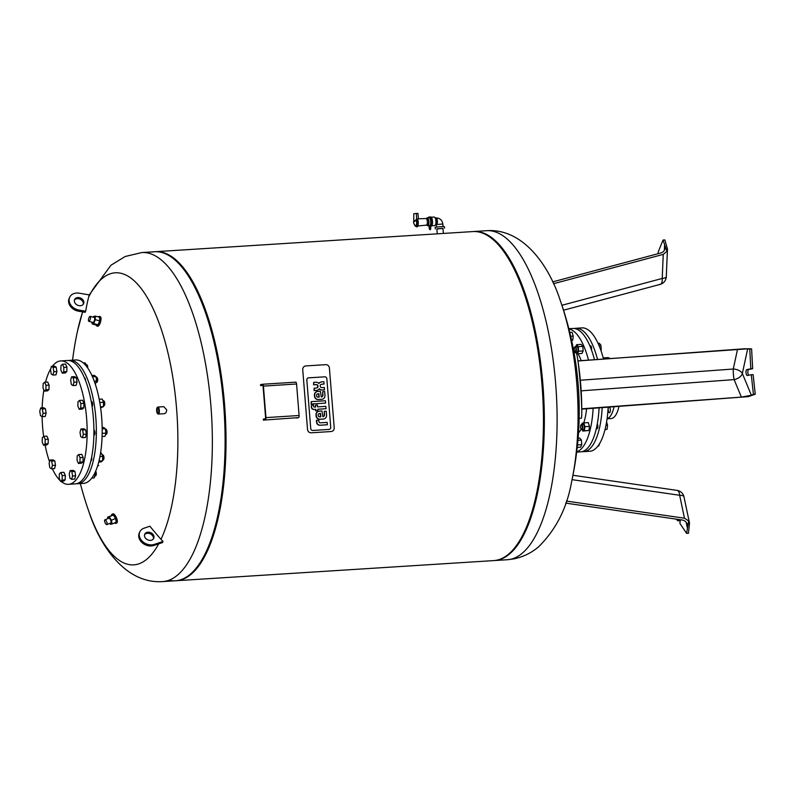 <?xml version="1.0" encoding="UTF-8"?>
<svg xmlns="http://www.w3.org/2000/svg" width="795" height="795" viewBox="0 0 795 795"><rect width="100%" height="100%" fill="white"/><g stroke="black" fill="none" stroke-linecap="round" stroke-linejoin="round"><path stroke-width="1.19" d="M260.571 385.645L262.648 385.247L263.056 386.161L265.6 417.683L265.321 418.736L263.274 419.134M296.565 383.995A1.978 0.716 -93.6 0 0 295.74 382.156A1.978 0.716 -93.6 0 0 295.7 382.156L262.618 384.253A1.978 0.716 86.4 0 1 263.413 386.092L296.565 383.995L299.099 415.507L265.947 417.614L263.413 386.092M296.505 418.021L298.552 417.614A1.978 0.716 -93.6 0 0 299.099 415.507M260.492 384.661L262.549 384.263A1.978 0.716 86.4 0 1 262.579 384.253L295.74 382.156M263.354 420.118L298.552 417.614M265.947 417.614A1.978 0.716 86.4 0 1 265.401 419.72M95.788 475.619A2.305 0.835 -93.6 0 0 95.917 475.49A2.305 0.835 -93.6 0 0 96.294 473.423A2.305 0.835 -93.6 0 0 95.708 471.316A2.305 0.835 -93.6 0 0 95.658 471.256M95.629 471.336A2.633 0.954 86.4 0 1 95.668 475.808A2.633 0.954 86.4 0 1 95.321 476.036L94.794 476.066M91.803 478.073L94.207 477.924L95.211 474.724L94.933 472.846M93.919 474.814L95.211 474.724M91.663 457.165A2.633 0.954 86.4 0 1 91.008 460.832L90.878 460.842M103.459 459.659A2.305 0.835 -93.6 0 0 103.579 459.53A2.305 0.835 -93.6 0 0 103.956 457.373A2.305 0.835 -93.6 0 0 103.31 455.277A2.305 0.835 -93.6 0 0 103.171 455.167M102.605 454.82A2.633 0.954 86.4 0 1 102.654 454.81A2.633 0.954 86.4 0 1 103.032 454.988A2.633 0.954 86.4 0 1 103.767 457.383A2.633 0.954 86.4 0 1 103.34 459.848A2.633 0.954 86.4 0 1 102.982 460.076L102.585 460.106M98.729 462.084L101.025 461.935L102.555 460.802L102.754 456.409L101.422 453.15L100.558 453.21M98.997 461.03L102.555 460.802M99.961 456.588L102.754 456.409M93.909 429.936A2.633 0.954 86.4 0 1 94.903 432.669A2.633 0.954 86.4 0 1 94.118 435.183L93.87 435.203M106.56 434.01A2.305 0.835 -93.6 0 0 106.679 433.881A2.305 0.835 -93.6 0 0 107.057 431.725A2.305 0.835 -93.6 0 0 106.411 429.628A2.305 0.835 -93.6 0 0 106.272 429.519M105.397 429.191L105.755 429.161A2.633 0.954 86.4 0 1 106.132 429.34A2.633 0.954 86.4 0 1 106.868 431.735A2.633 0.954 86.4 0 1 106.441 434.199A2.633 0.954 86.4 0 1 106.083 434.428L105.556 434.458M102.108 436.495L104.98 436.316L105.974 433.116L105.328 428.704L103.668 427.481L102.167 427.581M102.187 433.364L105.974 433.116M102.187 428.903L105.328 428.704M91.216 401.475L91.495 401.455A2.633 0.954 86.4 0 1 92.578 403.671A2.633 0.954 86.4 0 1 92.071 406.613M104.264 405.539A2.305 0.835 -93.6 0 0 104.393 405.41A2.305 0.835 -93.6 0 0 104.761 403.254A2.305 0.835 -93.6 0 0 104.125 401.167A2.305 0.835 -93.6 0 0 103.986 401.058M102.923 400.73L103.459 400.7A2.633 0.954 86.4 0 1 103.837 400.879A2.633 0.954 86.4 0 1 104.582 403.274A2.633 0.954 86.4 0 1 104.145 405.738A2.633 0.954 86.4 0 1 103.797 405.967L103.4 405.987M100.478 406.871L103.37 406.682L103.569 402.29L102.237 399.04L99.176 399.229M99.792 402.528L103.569 402.29M100.627 407.905L103.37 406.682M84.399 377.804L84.419 377.804A2.633 0.954 86.4 0 1 85.552 380.626M97.199 381.888A2.305 0.835 -93.6 0 0 97.318 381.759A2.305 0.835 -93.6 0 0 97.696 379.603A2.305 0.835 -93.6 0 0 97.05 377.506A2.305 0.835 -93.6 0 0 96.91 377.396M96.036 377.069L96.394 377.039A2.633 0.954 86.4 0 1 96.771 377.228A2.633 0.954 86.4 0 1 97.507 379.613A2.633 0.954 86.4 0 1 97.079 382.077A2.633 0.954 86.4 0 1 96.722 382.306L96.195 382.345M94.227 381.153L96.622 381.004L95.966 376.582L94.307 375.359L91.902 375.508M92.478 376.8L95.966 376.582M95.301 384.214L96.622 381.004M87.728 368.055A2.305 0.835 -93.6 0 0 87.092 365.004A2.305 0.835 -93.6 0 0 86.963 364.895M85.9 364.567L86.436 364.537A2.633 0.954 86.4 0 1 86.814 364.716A2.633 0.954 86.4 0 1 87.559 367.817M86.317 366.147L85.204 362.878L83.316 362.997M68.688 360.523A61.821 22.25 86.4 0 1 69.91 360.354L75.744 359.976A61.821 22.25 86.4 0 1 101.76 418.816A61.821 22.25 86.4 0 1 84.608 483.231A61.821 22.25 86.4 0 1 83.564 483.37L77.731 483.738A61.821 22.25 86.4 0 1 76.499 483.718M69.91 360.354A61.821 22.25 86.4 0 1 95.927 419.184A61.821 22.25 86.4 0 1 78.775 483.599A61.821 22.25 86.4 0 1 77.731 483.738M51.456 366.336L54.527 366.147L56.187 367.171L56.912 371.533L55.968 374.872L52.897 375.061L51.238 374.038L50.522 369.675L51.456 366.336L53.126 367.37L53.841 371.732L52.897 375.061M56.912 371.533L53.841 371.732M56.187 367.171L53.126 367.37M44.639 382.216L47.71 382.027L49.091 385.138L48.962 389.58L45.891 389.769L44.391 391.1L43.01 387.99L43.139 383.548L44.639 382.216L46.021 385.327L45.891 389.769M49.091 385.138L46.021 385.327M48.962 389.58L47.462 390.911L44.391 391.1M40.694 407.944L43.765 407.755L45.424 408.779L46.14 413.142L43.069 413.34L42.135 416.669L40.475 415.646L39.75 411.283L40.694 407.944L42.354 408.978L43.069 413.34M45.424 408.779L42.354 408.978M46.14 413.142L45.206 416.481L42.135 416.669M43.824 436.336L46.895 436.137L48.276 439.247L45.206 439.446L45.077 443.888L43.576 445.22L42.195 442.109L42.324 437.667L43.824 436.336L45.206 439.446M48.276 439.247L48.147 443.69L45.077 443.888M48.147 443.69L46.647 445.021L43.576 445.22M50.055 460.066L53.116 459.878L54.785 460.901L51.715 461.1L52.43 465.463L51.496 468.792L49.827 467.768L49.111 463.406L50.055 460.066L51.715 461.1M54.785 460.901L55.501 465.264L52.43 465.463M55.501 465.264L54.567 468.603L51.496 468.792M59.357 473.82L60.857 472.498L62.229 475.609L62.099 480.051L60.599 481.382L59.228 478.262L59.357 473.82M62.229 475.609L65.299 475.41L63.928 472.3L60.857 472.498M65.299 475.41L65.17 479.852L63.67 481.184L60.599 481.382M65.17 479.852L62.099 480.051M69.235 473.909L70.179 470.58L71.838 471.614L72.564 475.966L71.62 479.305L69.96 478.272L69.235 473.909M71.838 471.614L74.909 471.415L73.249 470.382L70.179 470.58M74.909 471.415L75.634 475.778L74.69 479.107L71.62 479.305M75.634 475.778L72.564 475.966M77.065 460.315L77.195 455.873L78.695 454.541L80.066 457.652L79.937 462.094L78.437 463.425L77.065 460.315M78.695 454.541L81.766 454.342L83.137 457.453L83.008 461.905L81.507 463.227L78.437 463.425M83.008 461.905L79.937 462.094M83.137 457.453L80.066 457.652M80.732 436.664L80.007 432.301L80.951 428.972L82.61 429.996L83.336 434.358L82.392 437.697L80.732 436.664M80.951 428.972L84.022 428.773L85.681 429.807L86.397 434.169L85.463 437.498L82.392 437.697M86.397 434.169L83.336 434.358M85.681 429.807L82.61 429.996M79.51 400.422L82.581 400.233L83.952 403.343L83.823 407.785L82.322 409.117L79.252 409.306L77.88 406.195L77.999 401.753L79.51 400.422L80.881 403.542L80.752 407.984L79.252 409.306M83.823 407.785L80.752 407.984M83.952 403.343L80.881 403.542M71.59 376.85L74.66 376.651L76.32 377.685L77.045 382.047L76.101 385.376L73.031 385.575L71.371 384.541L70.646 380.179L71.59 376.85L73.249 377.883L73.975 382.246L73.031 385.575M77.045 382.047L73.975 382.246M76.32 377.685L73.249 377.883M62.477 364.259L65.548 364.07L66.929 367.181L66.8 371.623L65.299 372.954L62.229 373.153L60.847 370.033L60.977 365.591L62.477 364.259L63.858 367.379L63.729 371.822L62.229 373.153M66.8 371.623L63.729 371.822M66.929 367.181L63.858 367.379M52.42 366.276A61.821 22.25 86.4 0 1 60.698 360.93A61.821 22.25 86.4 0 1 86.725 419.77A61.821 22.25 86.4 0 1 69.562 484.185A61.821 22.25 86.4 0 1 68.519 484.324A61.821 22.25 86.4 0 1 61.006 481.353M60.321 480.746A61.821 22.25 86.4 0 1 52.341 468.742M49.558 461.825A61.821 22.25 86.4 0 1 45.096 445.121M43.655 436.485A61.821 22.25 86.4 0 1 42.095 416.65M42.155 407.855A61.821 22.25 86.4 0 1 43.894 389.977M45.544 382.156A61.821 22.25 86.4 0 1 50.791 368.721M60.698 360.93L67.456 360.503A61.821 22.25 86.4 0 1 93.472 419.343A61.821 22.25 86.4 0 1 76.32 483.758A61.821 22.25 86.4 0 1 75.277 483.887L68.519 484.324M329.021 429.429L312.793 430.463A2.027 1.888 -101.1 0 1 310.736 428.555L306.83 380A2.027 1.888 -101.1 0 1 308.559 377.854L324.787 376.83A2.027 1.888 -101.1 0 1 326.834 378.728L330.75 427.293A2.027 1.888 -101.1 0 1 329.021 429.429A2.027 1.888 78.9 0 0 330.75 427.293L326.834 378.728A2.027 1.888 78.9 0 0 324.787 376.83L308.559 377.854A2.027 1.888 78.9 0 0 306.83 380L310.736 428.555A2.027 1.888 78.9 0 0 312.793 430.463L329.021 429.429M311.203 432.798L331.118 431.536A3.627 3.379 78.9 0 0 334.208 427.71L329.408 368.065A3.627 3.379 78.9 0 0 325.741 364.666L305.817 365.929A3.627 3.379 78.9 0 0 302.736 369.755L307.526 429.399A3.627 3.379 78.9 0 0 311.203 432.798M317.593 406.881L325.861 406.354L326.049 408.709L317.781 409.236L317.901 410.737L315.963 410.856L315.844 409.355L314.343 409.455A3.508 3.269 -101.1 0 1 312.594 408.918A2.196 2.047 -101.1 0 1 311.998 408.213A3.369 3.14 -101.1 0 1 311.62 406.891L311.481 405.231L313.528 405.092L313.618 406.235A1.282 1.192 78.9 0 0 313.687 406.583A0.696 0.646 78.9 0 0 314.095 407.01A1.332 1.242 78.9 0 0 314.591 407.07L315.645 407.01L315.506 405.192L317.444 405.062L317.593 406.881M317.781 409.276L326.049 408.709M311.481 405.231L311.332 406.941A3.369 3.14 78.9 0 0 311.71 408.272A2.196 2.047 78.9 0 0 312.306 408.968A3.508 3.269 78.9 0 0 314.055 409.514L315.545 409.415L315.665 410.916L317.901 410.737M315.357 407.02L315.506 405.192M325.592 403.095L311.382 403.999L311.193 401.644L325.403 400.74L325.592 403.095L311.382 403.999M311.093 404.049L311.193 401.644M319.252 422.344A1.242 1.153 78.9 0 0 319.779 422.711A2.266 2.117 78.9 0 0 320.415 422.811A3.478 3.24 78.9 0 0 320.643 422.811L327.142 422.393L327.331 424.749L320.335 425.196A4.382 4.084 -101.1 0 1 318.199 424.639A2.832 2.643 -101.1 0 1 317.116 423.218A4.402 4.104 -101.1 0 1 316.857 421.996L316.718 420.257L318.795 420.128L318.894 421.32A2.544 2.375 78.9 0 0 318.944 421.668A1.53 1.421 78.9 0 0 319.252 422.344M316.43 420.316L316.569 422.056A4.402 4.104 78.9 0 0 316.827 423.268A2.832 2.643 78.9 0 0 317.911 424.689A4.382 4.084 78.9 0 0 320.047 425.255L327.331 424.749M318.616 413.897A1.352 1.262 78.9 0 0 318.149 415.109L318.179 415.467A1.352 1.262 78.9 0 0 318.835 416.61A2.137 1.988 78.9 0 0 319.461 416.838A3.677 3.418 78.9 0 0 320.246 416.878L320.763 416.838L320.494 413.42L319.968 413.45A3.677 3.418 78.9 0 0 319.202 413.589A2.137 1.988 78.9 0 0 318.616 413.897M319.371 413.539A3.677 3.418 -101.1 0 1 319.679 413.509L320.494 413.42M320.196 413.479L320.474 416.858M316.291 415.02A3.428 3.2 -101.1 0 1 318.487 411.373A5.982 5.575 -101.1 0 1 319.928 411.085L321.945 410.965L322.879 416.709A2.037 1.898 78.9 0 0 324.549 414.583L324.29 411.353L326.248 411.224L326.536 414.791A5.456 5.078 -101.1 0 1 326.447 416.302A3.468 3.23 -101.1 0 1 324.131 418.866A5.923 5.515 -101.1 0 1 323.078 419.064L320.504 419.223A6.141 5.724 -101.1 0 1 319.113 419.114A3.518 3.279 -101.1 0 1 316.36 415.785L316.003 415.079L316.36 415.785M319.073 411.214A5.982 5.575 78.9 0 0 318.199 411.432L318.487 411.373M318.199 411.432A3.428 3.2 78.9 0 0 316.003 415.079M324.29 411.353L324.261 414.642A2.176 2.027 -101.1 0 1 323.018 416.699M316.062 415.845A3.518 3.279 78.9 0 0 318.825 419.174A6.141 5.724 78.9 0 0 320.206 419.283L323.078 419.064M322.78 419.124A5.923 5.515 78.9 0 0 323.495 419.015M317.026 394.191A1.352 1.262 78.9 0 0 316.569 395.403L316.599 395.761A1.352 1.262 78.9 0 0 317.245 396.894A2.137 1.988 78.9 0 0 317.881 397.132A3.677 3.418 78.9 0 0 318.656 397.172L319.183 397.132L318.904 393.714L318.378 393.744A3.677 3.418 78.9 0 0 317.612 393.883A2.137 1.988 78.9 0 0 317.026 394.191M317.791 393.833A3.677 3.418 -101.1 0 1 318.089 393.803L318.904 393.714M318.616 393.764L318.884 397.152M314.711 395.314A3.428 3.2 -101.1 0 1 316.907 391.667A5.982 5.575 -101.1 0 1 318.348 391.378L320.355 391.249L321.289 397.003A2.037 1.898 78.9 0 0 322.959 394.877L322.7 391.647L324.658 391.518L324.946 395.075A5.456 5.078 -101.1 0 1 324.857 396.596A3.468 3.23 -101.1 0 1 322.541 399.15A5.923 5.515 -101.1 0 1 321.488 399.348L318.914 399.517A6.141 5.724 -101.1 0 1 317.523 399.408A3.518 3.279 -101.1 0 1 314.77 396.079L314.422 395.373L314.77 396.079M317.483 391.498A5.982 5.575 78.9 0 0 316.619 391.726L316.907 391.667M316.619 391.726A3.428 3.2 78.9 0 0 314.422 395.373M322.7 391.647L322.671 394.936A2.176 2.027 -101.1 0 1 321.428 396.993M314.482 396.129A3.518 3.279 78.9 0 0 317.235 399.468A6.141 5.724 78.9 0 0 318.626 399.577L321.488 399.348M321.2 399.408A5.923 5.515 78.9 0 0 321.905 399.299M313.677 382.365L313.578 384.79L315.744 384.651A3.508 3.269 -101.1 0 1 316.37 384.691A1.819 1.689 -101.1 0 1 317.652 386.052L317.682 386.459A1.381 1.282 -101.1 0 1 317.404 387.483L317.692 387.423A1.381 1.282 78.9 0 0 317.98 386.4L317.94 385.992A1.381 1.282 78.9 0 0 316.668 384.631A3.508 3.269 78.9 0 0 316.032 384.591L313.866 384.73L313.677 382.365L315.695 382.236A5.247 4.889 -101.1 0 1 317.404 382.465A3.349 3.12 -101.1 0 1 318.924 383.528A3.568 3.329 -101.1 0 1 320.276 382.316A8.467 7.89 -101.1 0 1 321.776 381.848A8.467 7.89 -101.1 0 1 321.995 381.809L323.873 381.689L324.062 384.055L321.836 384.194A2.683 2.504 78.9 0 0 320.773 384.581A1.322 1.232 78.9 0 0 320.226 385.694L320.276 386.281A1.391 1.302 78.9 0 0 321.25 387.483A3.17 2.951 78.9 0 0 322.353 387.612L324.34 387.493L324.529 389.858L322.611 389.977A5.386 5.018 -101.1 0 1 320.872 389.749A3.568 3.329 -101.1 0 1 319.342 388.715A3.349 3.12 -101.1 0 1 318 389.967A5.247 4.889 -101.1 0 1 316.35 390.405L314.333 390.534L314.144 388.169L316.311 388.03A3.508 3.269 78.9 0 0 316.927 387.91A1.819 1.689 78.9 0 0 317.692 387.423M321.627 381.878A8.467 7.89 78.9 0 0 321.488 381.908A8.467 7.89 78.9 0 0 319.978 382.375L320.276 382.316M319.978 382.375A3.568 3.329 78.9 0 0 318.785 383.369M321.478 384.253A2.683 2.504 -101.1 0 1 321.548 384.253L324.062 384.055M319.202 388.944A3.568 3.329 78.9 0 0 320.584 389.808A5.386 5.018 78.9 0 0 322.323 390.037L324.529 389.858M314.144 388.169L314.045 390.593L316.062 390.464A5.247 4.889 78.9 0 0 316.758 390.355M317.404 387.483A1.819 1.689 -101.1 0 1 316.639 387.97A3.508 3.269 -101.1 0 1 316.47 388.01M109.829 523.348L110.445 524.312L112.045 524.004L111.429 520.238L109.213 516.79L107.623 517.098L107.862 518.588M104.861 519.86L108.835 518.181A2.574 0.914 67.1 0 1 108.895 518.161A2.574 0.914 67.1 0 1 110.714 520.278A2.574 0.914 67.1 0 1 110.833 522.921L106.858 524.601A2.574 0.914 -112.9 0 0 106.739 521.957A2.574 0.914 -112.9 0 0 104.92 519.841A2.574 0.914 -112.9 0 0 104.861 519.86A2.574 0.914 -112.9 0 0 105.02 522.583A2.574 0.914 -112.9 0 0 106.858 524.601M109.213 516.79L113.357 515.031L107.623 517.098M113.357 515.031L115.573 518.489L111.429 520.238M115.573 518.489L116.189 522.245L112.045 524.004M112.045 514.246L112.9 513.888A4.949 1.759 67.1 0 1 113.029 513.848A4.949 1.759 67.1 0 1 116.517 517.923A4.949 1.759 67.1 0 1 116.756 522.991L115.901 523.348A4.949 1.759 -112.9 0 0 115.663 518.28A4.949 1.759 -112.9 0 0 112.174 514.206A4.949 1.759 -112.9 0 0 112.045 514.246A4.949 1.759 -112.9 0 0 111.469 515.478M114.609 522.911A4.949 1.759 -112.9 0 0 115.901 523.348M93.373 317.235L93.721 316.4L95.311 316.092L95.291 319.679L93.671 323.585L92.081 323.903L92.091 322.214M88.811 321.309L93.015 322.472A2.574 0.845 -74.5 0 0 93.154 322.472A2.574 0.845 -74.5 0 0 94.565 320.017A2.574 0.845 -74.5 0 0 94.376 317.513L90.183 316.35A2.574 0.845 105.5 0 1 90.362 318.855A2.574 0.845 105.5 0 1 88.951 321.319A2.574 0.845 105.5 0 1 88.811 321.309A2.574 0.845 105.5 0 1 88.682 318.606A2.574 0.845 105.5 0 1 90.183 316.35M93.671 323.585L98.053 324.797L96.453 325.105L92.081 323.903M98.053 324.797L99.673 320.892L95.291 319.679M99.673 320.892L99.693 317.304L95.311 316.092M96.761 325.97L97.656 326.218A4.949 1.63 -74.5 0 0 97.934 326.228A4.949 1.63 -74.5 0 0 100.647 321.498A4.949 1.63 -74.5 0 0 100.299 316.688L99.395 316.44A4.949 1.63 105.5 0 1 99.743 321.25A4.949 1.63 105.5 0 1 97.03 325.98A4.949 1.63 105.5 0 1 96.761 325.97A4.949 1.63 105.5 0 1 96.125 325.016M98.361 316.927A4.949 1.63 105.5 0 1 99.395 316.44M89.229 294.895L110.972 265.212L125.163 256.507L141.808 252.562L154.558 251.747A164.843 59.347 86.4 0 1 224.21 412.506A164.843 59.347 86.4 0 1 175.417 580.777L162.667 581.582C126.455 584.156 100.418 547.208 88.99 511.901L88.99 511.901A146.31 52.669 86.4 0 0 158.702 543.83M160.978 539.348L163.005 541.475L162.468 542.578L153.763 545.489A10.385 8.149 25.7 0 1 142.255 542.796A10.385 8.149 25.7 0 1 139.344 532.869L139.87 531.766A10.385 8.149 -154.3 0 1 144.173 528.148L149.927 526.22A331.664 260.382 25.7 0 0 160.978 539.348A146.31 52.669 86.4 0 0 163.75 337.14A146.31 52.669 86.4 0 0 88.603 297.211A331.664 260.382 25.7 0 0 85.661 311.213A328.772 191.287 -179.3 0 0 85.135 312.316L78.466 311.183A10.385 8.149 -154.3 0 1 69.215 298.244L69.741 297.141A10.385 8.149 25.7 0 0 79.003 310.08L85.661 311.213M82.61 311.888L77.522 330.988A146.31 52.669 86.4 0 1 82.68 311.898M69.741 297.141A10.385 8.149 25.7 0 1 79.212 293.186L89.308 294.905L88.603 297.211M157.668 413.648A3.508 1.262 -93.6 0 0 157.808 413.817A3.508 1.262 -93.6 0 0 158.314 414.056L164.177 413.688C165.787 413.42 166.622 412.138 166.662 409.842L163.859 406.672L157.867 407.05A3.508 1.262 -93.6 0 0 157.4 407.348A3.508 1.262 -93.6 0 0 157.281 407.537M163.005 541.475L154.29 544.386A10.385 8.149 -154.3 0 1 142.782 541.693A10.385 8.149 -154.3 0 1 139.87 531.766M146.827 532.402A4.949 3.886 -154.3 0 1 152.302 533.683A4.949 3.886 -154.3 0 1 153.693 538.404A4.949 3.886 -154.3 0 1 151.646 540.133A4.949 3.886 -154.3 0 1 146.161 538.851A4.949 3.886 -154.3 0 1 144.779 534.121A4.949 3.886 -154.3 0 1 146.827 532.402M153.375 538.931A4.949 3.886 25.7 0 0 150.384 533.872A4.949 3.886 25.7 0 0 144.571 534.697M74.442 300.073A4.949 3.886 -154.3 0 1 78.626 298.721A4.949 3.886 -154.3 0 1 83.246 304.306M79.053 305.658A4.949 3.886 25.7 0 0 83.564 303.779A4.949 3.886 25.7 0 0 79.152 297.618A4.949 3.886 25.7 0 0 74.651 299.496A4.949 3.886 25.7 0 0 79.053 305.658M156.645 410.796A3.18 1.143 86.4 0 1 157.152 407.676A3.18 1.143 86.4 0 1 158.921 410.498A3.18 1.143 86.4 0 1 157.529 413.529A3.18 1.143 86.4 0 1 156.645 410.796M158.314 414.056A3.508 1.262 -93.6 0 0 159.338 410.309A3.508 1.262 -93.6 0 0 157.867 407.05M156.784 410.767A2.792 1.004 -93.6 0 0 158.334 413.122A2.792 1.004 -93.6 0 0 158.781 410.508A2.792 1.004 -93.6 0 0 158.006 407.974A2.792 1.004 -93.6 0 0 156.784 410.767M158.453 412.933A2.465 0.884 86.4 0 1 158.245 413.012A2.465 0.884 86.4 0 1 157.211 410.727A2.465 0.884 86.4 0 1 157.927 408.093A2.465 0.884 86.4 0 1 158.145 408.153M175.874 580.747A164.843 59.347 -93.6 0 0 176.341 580.718L493.745 560.594A164.843 59.347 -93.6 0 0 508.631 554.095L509.446 553.399A164.187 59.108 -93.6 0 0 543.223 392.283A164.187 59.108 -93.6 0 0 489.372 236.721L488.468 236.145A164.843 59.347 -93.6 0 0 472.886 231.574L155.482 251.687A164.843 59.347 -93.6 0 0 155.025 251.727M508.631 554.095A164.843 59.347 -93.6 0 0 542.538 392.333A164.843 59.347 -93.6 0 0 488.468 236.145M168.977 580.221A164.843 59.347 -93.6 0 0 190.303 574.278A164.843 59.347 -93.6 0 0 224.21 412.506A164.843 59.347 -93.6 0 0 170.15 256.318A164.843 59.347 -93.6 0 0 151.785 252.104M190.303 574.278L191.118 573.583A164.187 59.108 -93.6 0 0 224.896 412.466A164.187 59.108 -93.6 0 0 171.044 256.904L170.15 256.318M176.341 580.718A164.843 59.347 -93.6 0 0 225.134 412.446A164.843 59.347 -93.6 0 0 155.482 251.687M494.202 560.564A164.843 59.347 -93.6 0 0 494.659 560.535A164.843 59.347 -93.6 0 0 497.441 560.177A164.843 59.347 -93.6 0 0 543.194 388.397A164.843 59.347 -93.6 0 0 473.8 231.514A164.843 59.347 -93.6 0 0 473.343 231.544M571.694 481.293L571.694 481.293A146.31 52.669 -93.6 0 0 560.227 300.391L560.227 300.391A331.664 331.664 0 0 1 571.694 481.293C567.173 507.538 556.222 529.301 538.841 546.582C531.805 552.724 523.498 556.828 513.918 558.885L507.419 559.73A164.843 59.347 -93.6 0 0 510.191 559.372A164.843 59.347 -93.6 0 0 555.953 387.582A164.843 59.347 -93.6 0 0 486.56 230.699C522.772 228.135 548.808 265.083 560.227 300.391M589.82 345.765L590.456 345.726A2.633 0.954 86.4 0 1 590.914 345.984A2.633 0.954 86.4 0 1 591.47 349.929M575.371 347.266A2.305 0.835 86.4 0 1 575.938 350.267A2.305 0.835 86.4 0 1 574.934 351.479A2.305 0.835 86.4 0 1 574.288 349.393A2.305 0.835 86.4 0 1 574.666 347.236A2.305 0.835 86.4 0 1 575.371 347.266M575.073 351.589A2.633 0.954 -93.6 0 0 575.143 351.688A2.633 0.954 -93.6 0 0 575.212 351.768A2.633 0.954 -93.6 0 0 575.59 351.947A2.633 0.954 -93.6 0 0 576.385 349.88A2.633 0.954 -93.6 0 0 575.719 346.948A2.633 0.954 -93.6 0 0 575.262 346.69A2.633 0.954 -93.6 0 0 574.904 346.908A2.633 0.954 -93.6 0 0 574.785 347.107M575.59 351.947L577.19 351.847A2.633 0.954 -93.6 0 0 577.975 349.154A2.633 0.954 -93.6 0 0 576.862 346.58L575.262 346.69M575.699 346.66L576.653 344.662L578.253 346.67L578.611 351.211L577.389 353.765L575.928 351.927M578.253 346.67L582.795 346.382L581.205 344.374L576.653 344.662M582.795 346.382L583.162 350.923L578.611 351.211M583.162 350.923L581.93 353.477L577.389 353.765M598.943 345.358L600.901 345.229L599.311 343.231L598.039 343.311M600.692 349.82L601.268 349.78L600.901 345.229M600.931 350.486L601.268 349.78M570.691 336.265L573.235 336.106L572.112 332.32L569.786 332.469M573.235 336.106L572.738 340.2L571.595 340.28M572.738 340.2L571.625 340.419M589.84 331.197L590.377 331.704M578.114 438.214L579.794 438.105L581.384 440.112L577.935 440.331M581.384 440.112L581.751 444.653L577.488 444.922M581.751 444.653L580.529 447.207L577.23 447.416M597.9 446.104L598.635 446.055L599.837 443.193M597.303 423.954A2.633 0.954 86.4 0 1 597.8 427.283A2.633 0.954 86.4 0 1 597.045 428.753L596.3 428.803M582.179 428.117A2.305 0.835 86.4 0 1 581.195 429.25A2.305 0.835 86.4 0 1 580.549 427.163A2.305 0.835 86.4 0 1 580.926 425.007A2.305 0.835 86.4 0 1 581.89 425.504A2.305 0.835 86.4 0 1 582.179 428.117M581.334 429.36A2.633 0.954 -93.6 0 0 581.473 429.538A2.633 0.954 -93.6 0 0 581.851 429.717A2.633 0.954 -93.6 0 0 582.606 428.237A2.633 0.954 -93.6 0 0 581.523 424.451A2.633 0.954 -93.6 0 0 581.165 424.679A2.633 0.954 -93.6 0 0 581.046 424.878M581.851 429.717L583.451 429.618A2.633 0.954 -93.6 0 0 584.226 426.925A2.633 0.954 -93.6 0 0 583.113 424.351L581.523 424.451M582 424.421L582.149 423.208L583.778 422.89L584.911 426.667L584.414 430.771L582.785 431.089L582.367 429.688M584.911 426.667L589.453 426.378L588.32 422.602L583.778 422.89A44.908 16.168 86.4 0 0 586.601 408.779M589.453 426.378L588.956 430.483L584.414 430.771M588.956 430.483L582.785 431.089M605.055 429.459L607.062 429.33L607.559 425.236L606.595 422.006M605.979 425.335L607.559 425.236M604.995 429.678L607.062 429.33M599.112 407.865A61.821 22.25 86.4 0 1 581.741 451.719A61.821 22.25 86.4 0 1 580.698 451.848L576.673 452.107M568.852 328.723L572.877 328.464A61.821 22.25 86.4 0 1 594.481 359.658M568.922 328.971A61.821 22.25 86.4 0 1 588.509 360.095M593.13 408.302A61.821 22.25 86.4 0 1 576.703 451.848M573.115 347.624A44.908 16.168 86.4 0 1 574.288 348.687M578.005 353.725A44.908 16.168 86.4 0 1 581.215 360.632M581.135 429.181A44.908 16.168 86.4 0 1 578.512 432.818M608.175 407.199A61.821 22.25 86.4 0 1 590.794 451.143A61.821 22.25 86.4 0 1 589.751 451.272L583.769 451.659A61.821 22.25 86.4 0 1 582.218 451.61M574.417 328.514A61.821 22.25 86.4 0 1 575.948 328.275L581.93 327.888A61.821 22.25 86.4 0 1 603.514 358.992M602.183 407.636A61.821 22.25 86.4 0 1 584.812 451.52A61.821 22.25 86.4 0 1 583.769 451.659M575.948 328.275A61.821 22.25 86.4 0 1 597.542 359.439M607.102 418.687A30.498 10.981 -93.6 0 0 614.048 406.772M605.273 358.863A30.498 10.981 -93.6 0 0 603.256 358.028M609.596 407.1A2.971 1.063 86.4 0 1 610.202 411.711A2.971 1.063 86.4 0 1 609.467 412.734A2.971 1.063 86.4 0 1 608.294 410.528A2.971 1.063 86.4 0 1 608.632 407.169M607.092 418.796L611.097 418.538A30.498 10.981 -93.6 0 0 611.613 418.478A30.498 10.981 -93.6 0 0 618.967 406.414M610.123 358.515A30.498 10.981 -93.6 0 0 607.241 357.671L603.226 357.929M577.955 360.87L748.741 348.747L751.603 348.896L749.764 349.015L750.818 368.82L746.833 369.596A2.971 1.063 -93.6 0 0 746.008 372.696A2.971 1.063 -93.6 0 0 747.26 375.518A2.971 1.063 -93.6 0 0 747.31 375.508L751.295 374.723L753.412 394.32L748.373 396.625L581.771 409.137M751.295 374.723L753.133 374.614L755.25 394.201L748.373 396.625M744.518 348.727L749.764 349.015M744.508 348.767L577.965 360.98M751.355 395.224L742.351 373.481A8.238 5.297 -22.5 0 1 734.133 379.613L741.377 397.103L751.355 395.224L748.363 396.596M748.711 375.23A2.971 1.063 86.4 0 1 747.827 372.04A2.971 1.063 86.4 0 1 748.671 369.486L752.666 368.701L751.603 348.896M752.666 368.701L750.818 368.82M755.25 394.201L753.412 394.32M573.185 353.109L576.067 352.583A32.973 1.789 85.5 0 1 577.468 357.829A32.973 1.789 85.5 0 1 581.771 412.933A32.973 1.789 85.5 0 1 581.205 418.319L579.148 418.279M741.377 397.103L581.771 408.809M431.745 225.79L434.656 225.601A4.283 1.54 -93.6 0 0 434.736 225.591A4.283 1.54 -93.6 0 0 435.541 224.657L435.859 223.852A3.299 1.183 -93.6 0 0 435.531 218.635L435.113 217.87A4.283 1.54 -93.6 0 0 434.12 217.045L431.198 217.234M435.541 224.657A4.283 1.54 -93.6 0 0 435.113 217.87M430.592 226.187L431.148 226.158A4.611 1.66 -93.6 0 0 431.228 226.148A4.611 1.66 -93.6 0 0 432.51 221.338A4.611 1.66 -93.6 0 0 430.562 216.946L429.34 217.015A4.611 1.66 -93.6 0 0 429.191 217.045M430.284 226.098A4.611 1.66 -93.6 0 0 431.248 221.01A4.611 1.66 -93.6 0 0 429.34 217.015L429.032 217.035A4.611 1.66 86.4 0 1 430.86 220.404A4.611 1.66 86.4 0 1 430.373 225.641L430.423 227.936A1.65 0.596 86.4 0 1 429.946 229.695A1.65 0.596 86.4 0 1 429.25 228.165L428.932 225.919A4.611 1.66 86.4 0 1 428.724 225.651M417.435 225.969A3.627 1.302 -93.6 0 0 418.259 222.173A3.627 1.302 -93.6 0 0 417.574 219.5L416.58 218.824L416.371 213.438L417.951 213.418L418.389 218.834L417.663 219.46M417.574 219.5L416.948 218.804A4.283 1.54 -93.6 0 1 417.912 223.564A4.283 1.54 -93.6 0 1 416.63 226.744L416.322 226.764A4.283 1.54 -93.6 0 0 417.604 223.584A4.283 1.54 -93.6 0 0 416.64 218.824M416.58 218.824L416.053 220.096A3.21 1.153 -93.6 0 1 416.59 223.544A3.21 1.153 -93.6 0 1 415.686 225.73A3.21 1.153 -93.6 0 1 415.308 225.631C413.708 223.763 413.201 222.312 413.778 221.298L413.778 213.766L416.371 213.438M416.053 220.096C413.639 222.252 413.102 222.362 414.443 220.414M426.905 225.104A3.955 1.421 -93.6 0 0 427.73 225.71L429.578 225.591A3.955 1.421 -93.6 0 0 430.731 221.368A3.955 1.421 -93.6 0 0 429.071 217.701L427.233 217.81A3.955 1.421 -93.6 0 0 426.488 218.526M427.73 225.71A3.955 1.421 -93.6 0 0 428.893 221.487A3.955 1.421 -93.6 0 0 427.233 217.81M425.981 218.555A3.299 1.183 -93.6 0 1 427.352 221.616A3.299 1.183 -93.6 0 1 426.398 225.134A3.299 1.183 -93.6 0 1 426.388 225.134L427.69 225.055A3.299 1.183 -93.6 0 0 428.654 221.537A3.299 1.183 -93.6 0 0 427.273 218.476L425.981 218.555A3.299 1.183 -93.6 0 0 425.971 218.555L418.379 218.764M429.797 227.469L429.876 228.622L429.797 227.469M429.966 227.648L430.016 228.423M430.095 229.626A1.65 0.596 -93.6 0 0 430.254 229.675A1.65 0.596 -93.6 0 0 430.731 227.917L430.681 225.621A4.611 1.66 -93.6 0 0 431.168 220.384A4.611 1.66 -93.6 0 0 429.34 217.015M428.217 217.751A4.611 1.66 86.4 0 1 429.032 217.035M435.7 224.18A3.299 1.183 -93.6 0 0 436.157 221.209A3.299 1.183 -93.6 0 0 435.322 218.327M442.964 228.473L436.882 228.96M435.302 228.93L435.173 227.291L439.754 226.724L444.375 226.555L444.504 228.195M437.27 233.829L436.872 228.811L442.944 228.324L443.362 233.442M658.459 253.595L658.081 252.323L663.02 240.05L664.858 239.931L667.472 249.024L666.935 251.319L663.249 254.38L553.529 283.716M552.674 281.887L660.854 252.959C663.447 252.154 664.849 250.375 665.067 247.613L664.6 244.631L666.935 251.319M663.02 240.05L666.935 251.28M689.523 523.219L683.988 496.855A8.238 2.862 168.1 0 0 679.655 495.275L684.475 518.211L688.629 520.944L689.523 523.219L688.46 533.266L686.622 533.385L679.894 523.398L680.331 519.741M688.639 520.993L686.622 533.385M688.629 520.944L687.427 528.327L687.377 525.028C686.681 522.186 685.002 520.526 682.339 520.029L565.712 503.116M677.996 519.403L677.827 520.795L676.227 519.145M677.827 520.795L679.665 520.685L679.795 519.662M684.475 518.211L566.388 501.079M141.808 252.562A164.843 59.347 86.4 0 1 206.034 366.624A164.843 59.347 86.4 0 1 193.304 552.863A164.843 59.347 86.4 0 1 162.667 581.582M154.29 544.386L153.763 545.489M78.466 311.183L79.003 310.08M737.531 349.273L733.278 369.019A8.238 4.75 -167.9 0 1 742.351 373.481L747.638 348.935M580.34 380.239L733.278 369.019A8.238 1.302 -94.2 0 0 734.133 379.613L581.155 390.842M748.671 369.486L746.833 369.596M416.471 226.734A4.283 1.54 -93.6 0 0 416.63 226.744C418.1 227.728 419.064 221.845 417.445 219.052M414.622 225.015A3.627 1.302 -93.6 0 0 416.56 224.876A3.627 1.302 -93.6 0 0 416.004 219.539M436.475 227.042L436.495 224.488L442.855 224.031L443.053 226.515M436.276 224.558L436.435 224.498A3.299 1.183 -93.6 0 0 436.495 224.488A3.299 1.183 -93.6 0 0 437.409 221.06A3.299 1.183 -93.6 0 0 436.028 217.919C439.913 218.078 442.189 220.116 442.855 224.031M663.249 254.38L662.215 278.459A8.238 2.176 2.4 0 0 666.28 276.759L667.472 249.024M561.916 305.28L662.215 278.459A8.238 3.766 75 0 1 660.178 284.372L660.178 284.372A8.238 3.766 75 0 1 659.363 284.401M664.6 244.631L664.362 250.266M683.988 496.855A8.238 8.238 0 0 0 677.101 490.396A8.238 3.637 98.3 0 1 679.655 495.275L572.052 479.663M686.155 522.275L687.427 528.327M102.118 454.849L102.654 454.81M97.725 465.622L98.769 465.552M77.522 330.988A331.664 331.664 0 0 0 72.544 360.185M80.374 483.569A331.664 331.664 0 0 0 88.99 511.901M486.56 230.699L473.8 231.514M507.419 559.73L494.659 560.535M581.771 412.933A331.664 331.664 0 0 0 577.468 357.829M426.398 225.134L417.713 225.999M414.493 224.866L416.322 226.764M435.581 224.548L436.435 224.498M435.163 217.969L436.018 217.919M563.536 310.209L660.178 284.372A8.238 8.238 0 0 0 666.28 276.759M677.101 490.396L572.947 475.281"/></g></svg>
